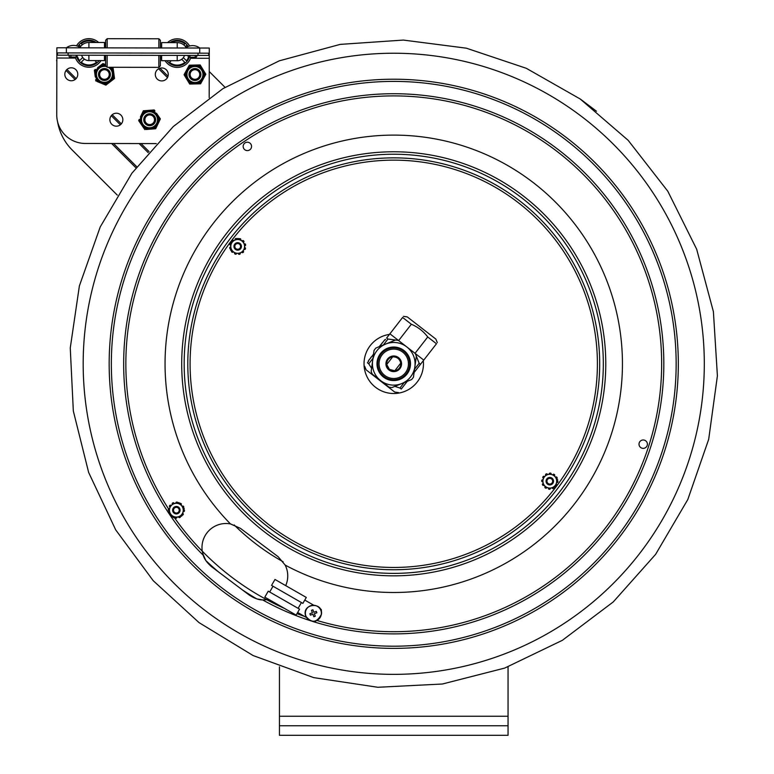 <?xml version="1.0" encoding="UTF-8"?>
<svg xmlns="http://www.w3.org/2000/svg" width="774" height="774" viewBox="0 0 774 774"><rect width="100%" height="100%" fill="white"/><g stroke="black" fill="none" stroke-linecap="round" stroke-linejoin="round"><path stroke-width="1.16" d="M240.414 528.342L230.652 523.979A24.004 24.004 0 0 0 230.478 523.94L240.414 528.342L278.176 556.738L285.151 565.068A24.004 24.004 0 0 1 285.703 585.618M202.788 553.691L205.826 560.55L211.554 566.703L249.315 595.109L211.554 566.703C206.948 562.669 204.191 558.857 203.272 555.277L202.266 551.175A24.004 24.004 0 0 1 230.478 523.94A228.698 228.698 0 0 1 314.854 149.15A228.698 228.698 0 0 1 621.861 380.092A228.698 228.698 0 0 1 285.151 565.068A24.004 24.004 0 0 0 285.074 564.914M268.772 599.395A24.004 24.004 0 0 1 266.817 599.734L262.589 599.898C258.913 600.014 254.482 598.418 249.315 595.109L256.813 598.902L262.444 599.889M244.845 149.759A4.189 4.189 0 0 1 245.726 142.551A4.189 4.189 0 0 1 251.521 146.915A4.189 4.189 0 0 1 244.845 149.759M645.719 440.822A4.189 4.189 0 0 1 644.848 448.03A4.189 4.189 0 0 1 639.043 443.666A4.189 4.189 0 0 1 645.719 440.822M207.055 611.982A310.558 310.558 0 0 1 145.56 177.111A310.558 310.558 0 0 1 580.432 115.616A310.558 310.558 0 0 1 641.927 550.488A310.558 310.558 0 0 1 207.055 611.982M508.054 666.83L508.054 725.77L279.443 725.77L279.443 735.3L508.054 735.3L508.054 725.77M279.443 725.77L279.443 666.82M209.232 71.518L225.05 87.336M56.773 100.717L56.841 59.53M56.879 59.404L56.599 60.778M117.28 195.106L72.166 149.992A52.39 52.39 0 0 1 57.537 121.547M310.422 615.156L309.89 613.724L312.396 612.805L311.477 610.299L312.909 609.777L313.828 612.282L316.334 611.354L316.856 612.785L314.35 613.714L315.279 616.21L313.847 616.743L312.928 614.237L310.422 615.156L312.928 614.237L313.847 616.743L315.279 616.21L314.35 613.714L316.856 612.785L316.334 611.354L313.828 612.282L312.909 609.777L311.477 610.299L312.396 612.805L309.89 613.724L310.422 615.156M176.975 512.978A2.854 2.854 0 0 1 173.628 509.331A2.854 2.854 0 0 1 178.455 508.247A2.854 2.854 0 0 1 176.975 512.978M177.14 513.723A3.618 3.618 0 0 0 179.887 509.398A3.618 3.618 0 0 0 175.563 506.651A3.618 3.618 0 0 0 172.825 510.975A3.618 3.618 0 0 0 177.14 513.723M111.272 80.98L113.459 79.296A10.285 10.285 0 0 0 114.339 77.158L113.972 74.41M110.256 67.28A9.143 9.143 0 0 1 111.688 68.751A9.143 9.143 0 0 0 110.256 67.28A9.143 9.143 0 0 1 107.973 82.779A9.143 9.143 0 0 1 95.386 75.562A9.143 9.143 0 0 1 105.603 65.268A9.143 9.143 0 0 0 95.386 75.562A9.143 9.143 0 0 0 107.973 82.779A9.143 9.143 0 0 0 111.688 68.751A9.143 9.143 0 0 1 107.973 82.779A9.143 9.143 0 0 1 95.386 75.562A9.143 9.143 0 0 1 105.603 65.268M102.11 83.573L104.664 84.627A10.285 10.285 0 0 0 106.957 84.318L109.144 82.625M95.821 80.999L95.647 79.674A10.285 10.285 0 0 0 97.06 81.502L99.623 82.557M95.279 76.926L94.37 70.202L95.425 69.389A10.285 10.285 0 0 0 94.554 71.527L94.921 74.265M97.621 67.696L102.99 63.545L104.229 64.058A10.285 10.285 0 0 0 101.936 64.358L99.749 66.051M112.095 67.29L113.062 67.686L113.246 69.002A10.285 10.285 0 0 0 111.93 67.29M113.246 69.002L114.513 78.474L106.957 84.318L105.903 85.13L97.06 81.502M105.603 64.619L104.229 64.058L105.603 64.619M147.437 110.469L144.68 110.682A10.285 10.285 0 0 0 142.774 111.988L141.584 114.484M140.423 116.913L143.354 110.788L154.21 109.937L154.964 111.03A10.285 10.285 0 0 0 152.875 110.043L150.117 110.256M140.984 123.995L138.662 120.618L139.233 119.409A10.285 10.285 0 0 0 139.417 121.712L144.07 128.494A10.285 10.285 0 0 0 146.16 129.481L154.355 128.842A10.285 10.285 0 0 0 156.261 127.536L159.802 120.115A10.285 10.285 0 0 0 159.618 117.812L156.532 113.314M151.598 129.055L155.68 128.736L157.451 125.04M146.16 129.481L148.918 129.268M153.455 111.504A9.143 9.143 0 0 1 154.694 127.304A9.143 9.143 0 0 1 140.404 120.473A9.143 9.143 0 0 1 153.455 111.504A9.143 9.143 0 0 0 140.404 120.473A9.143 9.143 0 0 0 154.694 127.304A9.143 9.143 0 0 0 153.455 111.504A9.143 9.143 0 0 0 140.404 120.473A9.143 9.143 0 0 0 154.694 127.304A9.143 9.143 0 0 0 153.455 111.504M158.602 122.611L160.373 118.906L158.051 115.529M142.503 126.21L144.825 129.587M193.384 65.103L190.617 65.161A10.285 10.285 0 0 0 188.643 66.361L184.696 73.569A10.285 10.285 0 0 0 184.744 75.881L189.011 82.905A10.285 10.285 0 0 0 191.033 84.018L199.257 83.834A10.285 10.285 0 0 0 201.23 82.644L205.187 75.426A10.285 10.285 0 0 0 205.129 73.124L200.863 66.09A10.285 10.285 0 0 0 198.841 64.977L189.282 65.19L187.318 68.789M196.074 65.045L200.176 64.948L202.304 68.46M186.021 71.15L184.048 74.739L186.176 78.251M196.49 83.902L200.592 83.805L202.565 80.215M193.8 83.96L189.707 84.047L187.579 80.544M199.334 66.487A9.143 9.143 0 0 1 199.682 82.315A9.143 9.143 0 0 1 185.799 74.701A9.143 9.143 0 0 1 199.334 66.487A9.143 9.143 0 0 0 185.799 74.701A9.143 9.143 0 0 0 199.682 82.315A9.143 9.143 0 0 0 199.334 66.487A9.143 9.143 0 0 0 185.799 74.701A9.143 9.143 0 0 0 199.682 82.315A9.143 9.143 0 0 0 199.334 66.487M203.852 77.855L205.826 74.256L203.697 70.753M195.483 68.576A5.95 5.95 0 0 0 189.011 73.956A5.95 5.95 0 0 0 194.39 80.428A5.95 5.95 0 0 0 200.863 75.049A5.95 5.95 0 0 0 195.483 68.576M195.377 69.708A4.808 4.808 0 0 0 190.152 74.062A4.808 4.808 0 0 0 194.497 79.287A4.808 4.808 0 0 0 199.731 74.943A4.808 4.808 0 0 0 195.377 69.708M150.514 113.846A5.95 5.95 0 0 0 143.8 118.925A5.95 5.95 0 0 0 148.869 125.64A5.95 5.95 0 0 0 155.593 120.57A5.95 5.95 0 0 0 150.514 113.846M150.35 114.987A4.808 4.808 0 0 0 144.932 119.09A4.808 4.808 0 0 0 149.034 124.508A4.808 4.808 0 0 0 154.452 120.405A4.808 4.808 0 0 0 150.35 114.987M100.301 70.231A5.95 5.95 0 0 0 100.175 78.648A5.95 5.95 0 0 0 108.592 78.774A5.95 5.95 0 0 0 108.718 70.357A5.95 5.95 0 0 0 100.301 70.231M101.094 71.053A4.808 4.808 0 0 0 100.997 77.845A4.808 4.808 0 0 0 107.799 77.951A4.808 4.808 0 0 0 107.896 71.15A4.808 4.808 0 0 0 101.094 71.053M180.023 509.476A3.735 3.735 0 0 0 173.908 507.367A3.735 3.735 0 0 0 175.137 513.713A3.735 3.735 0 0 0 180.023 509.476M169.593 511.498A6.889 6.889 0 0 0 177.662 516.945A6.889 6.889 0 0 0 183.119 508.876A6.889 6.889 0 0 0 175.04 503.429A6.889 6.889 0 0 0 169.593 511.498M170.087 507.028A0.948 0.948 0 0 0 169.999 506.989L169.922 506.96A0.764 0.764 0 0 1 169.525 505.828A8.098 8.098 0 0 1 169.758 505.48A0.764 0.764 0 0 1 170.706 505.238L169.467 508.818A0.948 0.948 0 0 1 169.38 508.789L169.303 508.76A0.764 0.764 0 0 0 168.297 509.408A8.098 8.098 0 0 0 168.268 509.824A0.764 0.764 0 0 0 168.858 510.608L170.706 505.238M175.959 503.177A0.948 0.948 0 0 0 175.95 503.081L175.93 503.003A0.764 0.764 0 0 1 176.714 502.094A8.098 8.098 0 0 1 177.13 502.123A0.764 0.764 0 0 1 177.817 502.819L174.102 503.545A0.948 0.948 0 0 1 174.073 503.448L174.063 503.371A0.764 0.764 0 0 0 172.999 502.819A8.098 8.098 0 0 0 172.621 503.003A0.764 0.764 0 0 0 172.244 503.903L178.968 502.597L184.231 508.653L181.619 516.248L183.235 511.556A0.948 0.948 0 0 1 183.332 511.585L183.409 511.604A0.764 0.764 0 0 0 184.415 510.966A8.098 8.098 0 0 0 184.444 510.54A0.764 0.764 0 0 0 183.854 509.766L184.231 508.653L180.981 504.909A0.948 0.948 0 0 1 181.048 504.841L181.116 504.793A0.764 0.764 0 0 0 181.058 503.593A8.098 8.098 0 0 0 180.71 503.361A0.764 0.764 0 0 0 179.742 503.487L178.968 502.597L177.817 502.819M172.97 516.887A0.764 0.764 0 0 1 172.002 517.013A8.098 8.098 0 0 1 171.654 516.78A0.764 0.764 0 0 1 171.596 515.581L171.654 515.532A0.948 0.948 0 0 0 171.722 515.465L168.471 511.72L173.734 517.777L178.61 516.829A0.948 0.948 0 0 1 178.63 516.926L178.649 517.003A0.764 0.764 0 0 0 179.713 517.554A8.098 8.098 0 0 0 180.09 517.371A0.764 0.764 0 0 0 180.468 516.471L173.734 517.777L172.97 516.887M182.616 513.346A0.948 0.948 0 0 0 182.712 513.385L182.79 513.414A0.764 0.764 0 0 1 183.177 514.536A8.098 8.098 0 0 1 182.945 514.884A0.764 0.764 0 0 1 182.006 515.136M176.753 517.196A0.948 0.948 0 0 0 176.762 517.284L176.782 517.371A0.764 0.764 0 0 1 175.998 518.27A8.098 8.098 0 0 1 175.582 518.241A0.764 0.764 0 0 1 174.895 517.554M182.229 506.341A0.948 0.948 0 0 0 182.296 506.283L182.364 506.225A0.764 0.764 0 0 1 183.535 506.448A8.098 8.098 0 0 1 183.719 506.825A0.764 0.764 0 0 1 183.467 507.773M80.022 47.349A10.497 10.497 0 0 1 88.923 42.464L88.913 47.833M104.49 47.862L104.5 42.483L88.923 42.464M177.227 47.988L177.236 42.618A10.497 10.497 0 0 1 186.118 47.543M56.86 52.903L209.261 53.174L209.27 48.046L56.86 47.775L56.744 114.833A28.58 28.58 0 0 0 85.275 143.461L156.271 143.587M209.261 53.174L209.183 97.669M71.285 80.757A6.473 6.473 0 0 1 65.693 71.034A6.473 6.473 0 0 1 76.916 71.053A6.473 6.473 0 0 1 71.285 80.757M161.776 80.922A6.473 6.473 0 0 1 156.184 71.189A6.473 6.473 0 0 1 167.407 71.218A6.473 6.473 0 0 1 161.776 80.922M116.352 126.181A6.473 6.473 0 0 1 110.759 116.458A6.473 6.473 0 0 1 121.982 116.477A6.473 6.473 0 0 1 116.352 126.181M161.65 47.959L161.66 42.589L177.236 42.618M104.5 42.483L98.608 42.473A14.29 14.29 0 0 0 76.539 45.792M171.209 60.711L169.564 62.355L171.209 60.711M184.841 62.384A12.007 12.007 0 0 1 169.564 62.355A12.007 12.007 0 0 0 184.841 62.384L181.745 59.269A7.643 7.643 0 0 1 176.569 60.72M161.631 55.36L161.621 60.701L177.207 60.73A7.614 7.614 0 0 0 184.483 55.409A7.643 7.643 0 0 1 183.361 57.653L186.466 60.769A12.007 12.007 0 0 0 188.537 57.112M167.542 42.599A14.29 14.29 0 0 1 189.611 45.995M190.888 57.286L196.112 57.295L190.888 57.286A14.29 14.29 0 0 1 165.114 60.701M169.98 42.599A12.761 12.761 0 0 1 188.13 46.488M189.775 55.418A12.761 12.761 0 0 1 166.961 60.711M185.421 46.556L186.495 45.492A12.007 12.007 0 0 1 187.424 46.798M171.422 42.609A12.007 12.007 0 0 1 184.88 43.866L183.806 44.94M158.854 55.36L158.834 67.367L160.353 65.848L160.373 55.36M160.392 47.959L160.402 40.316L158.883 38.787L107.18 38.7L107.16 47.862M158.863 47.959L158.883 38.787M158.834 67.367L107.122 67.28L105.603 65.751L105.622 55.264M105.632 47.862L105.651 40.219L107.18 38.7M107.122 67.28L107.151 55.264M94.883 60.575L96.527 62.23A12.007 12.007 0 0 1 81.241 62.201L84.356 59.095A7.643 7.643 0 0 0 89.523 60.566M77.574 56.918A12.007 12.007 0 0 0 79.625 60.575L82.741 57.479A7.643 7.643 0 0 1 81.599 55.225A7.614 7.614 0 0 0 88.884 60.566L104.471 60.595L104.48 55.264M100.978 60.595A14.29 14.29 0 0 1 75.223 57.073L69.989 57.063L75.223 57.073M99.13 60.585A12.761 12.761 0 0 1 76.82 57.083M78.01 46.295A12.761 12.761 0 0 1 96.179 42.473M78.716 46.604A12.007 12.007 0 0 1 79.654 45.298L80.728 46.372M82.344 44.757L81.28 43.683A12.007 12.007 0 0 1 94.738 42.473M104.471 60.595L104.471 57.75L105.622 57.75M57.431 52.903L57.421 55.177L208.69 55.447L208.69 53.164M70.927 56.134A0.929 0.929 0 0 1 69.989 57.063A0.929 0.929 0 0 1 69.06 56.134A0.929 0.929 0 0 1 69.999 55.206A0.929 0.929 0 0 0 69.06 56.134A0.929 0.929 0 0 0 69.989 57.063A0.929 0.929 0 0 0 70.927 56.134M189.998 56.347A0.929 0.929 0 0 1 189.059 57.276A0.929 0.929 0 0 1 188.13 56.347A0.929 0.929 0 0 1 189.069 55.409M389.457 334.397A29.722 29.722 0 0 0 364.167 366.673A29.722 29.722 0 0 0 395.185 393.482A29.722 29.722 0 0 0 423.301 360.694M558.325 487.601A205.942 205.942 0 0 0 517.545 199.228A205.942 205.942 0 0 0 229.172 239.998A205.942 205.942 0 0 0 269.942 528.381A205.942 205.942 0 0 0 558.325 487.601M235.973 248.696A2.854 2.854 0 0 1 236.573 243.781A2.854 2.854 0 0 1 240.53 246.761A2.854 2.854 0 0 1 235.973 248.696M235.519 249.305A3.618 3.618 0 0 0 241.285 246.848A3.618 3.618 0 0 0 236.273 243.084A3.618 3.618 0 0 0 235.519 249.305M548.205 483.566A2.854 2.854 0 0 1 548.543 478.622A2.854 2.854 0 0 1 552.646 481.38A2.854 2.854 0 0 1 548.205 483.566M547.779 484.195A3.618 3.618 0 0 0 553.41 481.438A3.618 3.618 0 0 0 548.205 477.935A3.618 3.618 0 0 0 547.779 484.195M557.29 480.654A0.764 0.764 0 0 1 557.89 481.418A8.098 8.098 0 0 1 557.87 481.834A0.764 0.764 0 0 1 556.874 482.502L556.796 482.473A0.948 0.948 0 0 0 556.699 482.444M550.962 477.635A3.735 3.735 0 0 0 546.144 481.96A3.735 3.735 0 0 0 552.297 483.973A3.735 3.735 0 0 0 550.962 477.635M547.663 487.736A6.889 6.889 0 0 0 556.342 483.324A6.889 6.889 0 0 0 551.939 474.646A6.889 6.889 0 0 0 543.251 479.048A6.889 6.889 0 0 0 547.663 487.736M550.304 488.191A0.948 0.948 0 0 0 550.324 488.288L550.333 488.365A0.764 0.764 0 0 1 549.569 489.284A8.098 8.098 0 0 1 549.153 489.265A0.764 0.764 0 0 1 548.456 488.578L552.162 487.794A0.948 0.948 0 0 1 552.181 487.891L552.201 487.968A0.764 0.764 0 0 0 553.275 488.5A8.098 8.098 0 0 0 553.652 488.317A0.764 0.764 0 0 0 554.01 487.407L548.456 488.578M543.987 485.124A0.948 0.948 0 0 0 543.919 485.192L543.851 485.24A0.764 0.764 0 0 1 542.671 485.037A8.098 8.098 0 0 1 542.487 484.669A0.764 0.764 0 0 1 542.729 483.721L545.254 486.536A0.948 0.948 0 0 1 545.186 486.604L545.128 486.662A0.764 0.764 0 0 0 545.206 487.852A8.098 8.098 0 0 0 545.554 488.084A0.764 0.764 0 0 0 546.521 487.949L542.729 483.721M555.606 477.248A0.948 0.948 0 0 0 555.684 477.19L555.742 477.132A0.764 0.764 0 0 1 556.922 477.335A8.098 8.098 0 0 1 557.116 477.713A0.764 0.764 0 0 1 556.874 478.661L554.339 475.836A0.948 0.948 0 0 1 554.407 475.768L554.474 475.72A0.764 0.764 0 0 0 554.397 474.52A8.098 8.098 0 0 0 554.039 474.298A0.764 0.764 0 0 0 553.081 474.433L556.874 478.661M551.146 473.804A0.764 0.764 0 0 0 550.449 473.117A8.098 8.098 0 0 0 550.024 473.098A0.764 0.764 0 0 0 549.259 474.017L549.279 474.094A0.948 0.948 0 0 1 549.288 474.191L547.441 474.578A0.948 0.948 0 0 1 547.411 474.491L547.392 474.404A0.764 0.764 0 0 0 546.328 473.872A8.098 8.098 0 0 0 545.951 474.065A0.764 0.764 0 0 0 545.583 474.975L549.288 474.191M543.483 478.129A0.948 0.948 0 0 0 543.396 478.09L543.319 478.071A0.764 0.764 0 0 1 542.903 476.948A8.098 8.098 0 0 1 543.135 476.591A0.764 0.764 0 0 1 544.074 476.329L542.893 479.928A0.948 0.948 0 0 1 542.806 479.909L542.729 479.88A0.764 0.764 0 0 0 541.732 480.538A8.098 8.098 0 0 0 541.703 480.964A0.764 0.764 0 0 0 542.303 481.728L544.074 476.329M557.657 479.532L555.161 487.165M556.283 484.311A0.764 0.764 0 0 1 556.69 485.433A8.098 8.098 0 0 1 556.467 485.782A0.764 0.764 0 0 1 555.529 486.043L556.119 484.253A0.948 0.948 0 0 0 556.206 484.282L556.283 484.311M230.633 248.986A0.764 0.764 0 0 1 229.849 248.415A8.098 8.098 0 0 1 229.752 248.009A0.764 0.764 0 0 1 230.526 247.09L230.613 247.1A0.948 0.948 0 0 0 230.71 247.1M234.532 244.429A3.735 3.735 0 0 0 237.55 250.147A3.735 3.735 0 0 0 240.995 244.671A3.735 3.735 0 0 0 234.532 244.429M243.52 250.079A6.889 6.889 0 0 0 241.362 240.588A6.889 6.889 0 0 0 231.861 242.746A6.889 6.889 0 0 0 234.029 252.247A6.889 6.889 0 0 0 243.52 250.079M240.104 253.011A0.948 0.948 0 0 0 240.143 253.098L240.182 253.166A0.764 0.764 0 0 1 239.688 254.259A8.098 8.098 0 0 1 239.282 254.356A0.764 0.764 0 0 1 238.431 253.891L241.778 252.121A0.948 0.948 0 0 1 241.827 252.208L241.865 252.276A0.764 0.764 0 0 0 243.046 252.498A8.098 8.098 0 0 0 243.346 252.208A0.764 0.764 0 0 0 243.452 251.24L238.431 253.891M244.603 247.622A0.948 0.948 0 0 0 244.7 247.632L244.787 247.641A0.764 0.764 0 0 1 245.484 248.609A8.098 8.098 0 0 1 245.368 249.005A0.764 0.764 0 0 1 244.536 249.518L244.681 245.735A0.948 0.948 0 0 1 244.778 245.735L244.855 245.735A0.764 0.764 0 0 0 245.629 244.826A8.098 8.098 0 0 0 245.542 244.42A0.764 0.764 0 0 0 244.748 243.839L244.536 249.518M242.204 241.033A0.948 0.948 0 0 0 242.252 240.956L242.301 240.888A0.764 0.764 0 0 1 243.491 240.762A8.098 8.098 0 0 1 243.771 241.062A0.764 0.764 0 0 1 243.8 242.039L240.598 240.027A0.948 0.948 0 0 1 240.646 239.94L240.685 239.872A0.764 0.764 0 0 0 240.288 238.74A8.098 8.098 0 0 0 239.882 238.624A0.764 0.764 0 0 0 238.992 239.021L237.995 238.392L233.613 240.704A0.948 0.948 0 0 1 233.564 240.627L233.525 240.55A0.764 0.764 0 0 0 232.345 240.337A8.098 8.098 0 0 0 232.036 240.617A0.764 0.764 0 0 0 231.939 241.585L237.995 238.392L243.8 242.039M230.594 250.157L231.59 250.786A0.764 0.764 0 0 0 231.61 251.763A8.098 8.098 0 0 0 231.9 252.072A0.764 0.764 0 0 0 233.09 251.947L233.129 251.869A0.948 0.948 0 0 1 233.187 251.792L234.793 252.808A0.948 0.948 0 0 1 234.745 252.885L234.696 252.953A0.764 0.764 0 0 0 235.103 254.085A8.098 8.098 0 0 0 235.499 254.211A0.764 0.764 0 0 0 236.389 253.814L230.594 250.157L230.894 242.136M235.286 239.824A0.948 0.948 0 0 0 235.248 239.737L235.209 239.659A0.764 0.764 0 0 1 235.693 238.566A8.098 8.098 0 0 1 236.099 238.479A0.764 0.764 0 0 1 236.96 238.943M231.59 250.786L233.187 251.792M230.604 245.194A0.764 0.764 0 0 1 229.897 244.226A8.098 8.098 0 0 1 230.023 243.82A0.764 0.764 0 0 1 230.855 243.317L230.778 245.203A0.948 0.948 0 0 0 230.691 245.194L230.604 245.194M392.689 356.833L386.729 364.496L389.419 369.372L394.808 370.775L400.758 363.103C399.713 358.894 397.023 356.804 392.689 356.833M388.18 359.475A7.053 7.053 0 0 1 400.274 361.139A7.053 7.053 0 0 1 392.786 370.785A7.053 7.053 0 0 1 388.18 359.475M387.581 359.01A7.808 7.808 0 0 0 392.679 371.539A7.808 7.808 0 0 0 400.98 360.858A7.808 7.808 0 0 0 387.581 359.01M405.363 372.826A14.706 14.706 0 0 0 395.756 349.238A14.706 14.706 0 0 0 380.131 369.343A14.706 14.706 0 0 0 405.363 372.826M406.834 346.955A21.333 21.333 0 0 0 376.899 350.719A21.333 21.333 0 0 0 380.663 380.644A21.333 21.333 0 0 0 410.588 376.89A21.333 21.333 0 0 0 406.834 346.955M406.989 374.084A16.767 16.767 0 0 0 396.036 347.197A16.767 16.767 0 0 0 378.215 370.127A16.767 16.767 0 0 0 406.989 374.084M406.35 373.6A15.964 15.964 0 0 1 378.96 369.817A15.964 15.964 0 0 1 395.93 347.99A15.964 15.964 0 0 1 406.35 373.6M416.325 356.224L413.451 377.18L416.325 356.224A23.81 23.81 0 0 0 415.183 353.428L398.475 340.463L423.765 360.103L414.08 372.565M371.172 371.375L374.045 350.428L371.172 371.375A23.81 23.81 0 0 0 372.313 374.181L389.022 387.145L372.313 374.181M398.475 340.463A23.81 23.81 0 0 0 395.475 340.047L375.893 348.039L395.475 340.047M392.012 387.551L411.594 379.56L392.012 387.551A23.81 23.81 0 0 1 389.022 387.145M411.594 379.56A23.81 23.81 0 0 0 413.451 377.18M375.893 348.039A23.81 23.81 0 0 0 374.045 350.428M384.823 339.738L379.521 346.558M368.056 361.932L368.521 361.332M372.952 358.362L368.734 363.79L367.408 362.764C363.683 367.563 363.683 367.563 367.408 362.764C363.683 367.563 363.683 367.563 367.408 362.764M423.765 360.103L436.468 343.753C437.6 342.292 437.6 342.292 436.468 343.753C437.6 342.292 437.6 342.292 436.468 343.753L427.741 336.971C423.407 331.262 417.941 327.025 411.342 324.238L402.615 317.456L386.642 338.015L387.968 339.041L383.333 345.001M398.523 392.582L394.711 392.06L366.131 369.846L364.68 366.286M407.269 381.33L401.261 389.061C397.536 393.86 397.536 393.86 401.261 389.061C397.536 393.86 397.536 393.86 401.261 389.061L399.935 388.035L404.163 382.598M368.734 363.79L371.588 368.308M394.866 386.39L399.935 388.035M414.535 369.237L419.169 363.287L420.485 364.312M415.038 353.312L427.741 336.971M389.912 333.807L398.629 340.579M411.342 324.238L398.639 340.579M403.457 316.363L407.269 316.895L435.859 339.099L437.31 342.669M402.615 317.456C403.747 315.995 403.747 315.995 402.615 317.456C403.747 315.995 403.747 315.995 402.615 317.456M419.169 363.287L415.754 354.705M397.12 340.231L387.968 339.041M372.778 355.237L373.561 353.912M371.878 356.388L370.785 357.491M369.614 359.3L370.098 358.691M369.43 359.233L368.927 360.191M379.163 346.704L382.54 342.669M381.988 343.076L382.608 342.582M373.513 354.289L368.221 361.1M385.123 339.97L385.587 339.37M306.291 597.431L302.876 603.381L271.558 585.396L274.973 579.455L306.291 597.431M296.142 615.107L299.557 609.167L268.239 591.181L264.824 597.131L296.142 615.107M301.425 602.549L298.106 608.335M297.651 612.466L306.688 617.662M312.948 621.251L314.215 621.977A12.384 12.384 0 0 0 315.966 620.98M321.355 611.595A12.384 12.384 0 0 0 321.326 609.583L320.059 608.857M313.809 605.268L304.772 600.082M621.164 534.873A284.58 284.58 0 0 1 222.68 591.22A284.58 284.58 0 0 1 166.323 192.726A284.58 284.58 0 0 1 564.817 136.379A284.58 284.58 0 0 1 621.164 534.873A284.58 284.58 0 0 1 222.68 591.22A284.58 284.58 0 0 1 166.323 192.726A284.58 284.58 0 0 1 564.817 136.379A284.58 284.58 0 0 1 621.164 534.873M223.986 589.478A282.404 282.404 0 0 1 168.064 194.042A282.404 282.404 0 0 1 563.511 138.12A282.404 282.404 0 0 1 619.432 533.567A282.404 282.404 0 0 1 223.986 589.478M203.272 555.277A270.078 270.078 0 0 1 282.191 117.841A270.078 270.078 0 0 1 663.279 346.626A270.078 270.078 0 0 1 314.302 621.938M313.944 621.822A270.078 270.078 0 0 1 312.425 621.348M309.426 620.38A270.078 270.078 0 0 1 262.589 599.898M284.445 608.403A267.91 267.91 0 0 1 174.411 517.642M168.548 508.915A267.91 267.91 0 0 1 318.453 106.696A267.91 267.91 0 0 1 661.654 364.515A267.91 267.91 0 0 1 317.088 620.506M304.53 616.414A267.91 267.91 0 0 1 296.993 613.627M226.269 237.821A209.57 209.57 0 0 1 519.731 196.325A209.57 209.57 0 0 1 561.227 489.787A209.57 209.57 0 0 1 267.765 531.283A209.57 209.57 0 0 1 226.269 237.821M224.305 236.341A212.028 212.028 0 0 1 521.202 194.361A212.028 212.028 0 0 1 563.191 491.258A212.028 212.028 0 0 1 266.285 533.247A212.028 212.028 0 0 1 224.305 236.341M242.291 589.817A272.071 272.071 0 0 0 256.813 598.902M205.826 560.55A272.071 272.071 0 0 0 218.587 571.986M234.183 524.956A226.792 226.792 0 0 0 283.149 561.798M279.443 716.25L508.054 716.25M167.445 77.594L158.641 68.78M168.016 76.239L159.995 68.218M148.192 152.633L139.117 143.558M120.367 124.798L111.272 115.703M75.088 79.529L66.051 70.482M136.746 166.72L113.546 143.509M135.924 167.803L111.62 143.509M149.082 151.607L141.032 143.558M121.334 123.859L112.211 114.736M76.104 78.629L66.951 69.476M305.865 616.027A8.001 8.001 0 0 1 310.606 605.752A8.001 8.001 0 0 1 320.881 610.493A8.001 8.001 0 0 1 316.14 620.767A8.001 8.001 0 0 1 305.865 616.027M108.205 67.28A8.001 8.001 0 0 1 107.218 81.841A8.001 8.001 0 0 1 96.45 74.749A8.001 8.001 0 0 1 106.444 66.593M152.962 112.54A8.001 8.001 0 0 1 154.045 126.355A8.001 8.001 0 0 1 141.536 120.386A8.001 8.001 0 0 1 152.962 112.54M198.783 67.483A8.001 8.001 0 0 1 199.092 81.338A8.001 8.001 0 0 1 186.94 74.681A8.001 8.001 0 0 1 198.783 67.483M66.38 52.913L66.39 47.794A11.833 11.833 0 0 1 80.68 47.814M199.74 53.154L199.75 48.027A11.833 11.833 0 0 0 185.46 48.007M209.251 58.292L190.549 58.263M161.631 58.214L160.373 58.205M105.622 58.108L104.471 58.108M75.552 58.06L56.85 58.021M88.894 55.235L88.884 60.566M68.093 52.922L68.093 55.196M198.028 53.154L198.018 55.428M177.217 55.389L177.207 60.73M271.316 526.552A203.659 203.659 0 0 0 556.496 486.227A203.659 203.659 0 0 0 516.171 201.047A203.659 203.659 0 0 0 230.991 241.372A203.659 203.659 0 0 0 271.316 526.552M199.053 622.625L153.252 580.732L115.703 529.871L88.642 472.45L73.327 410.984L70.26 348.01L79.383 285.916L100.214 226.956L131.909 173.202L173.318 126.52L223.018 88.584L279.308 60.817L340.183 44.389L403.37 40.074L466.335 48.181L526.272 68.286L580.21 98.995L628.149 140.307L667.798 191.226L696.668 249.228L713.396 311.661L717.401 375.864L708.694 439.284L687.805 499.53L655.588 554.397L613.269 601.92L562.359 640.321L504.687 668.088L442.36 684.013L377.809 687.273L313.731 677.627L253.108 655.549L199.053 622.625M596.473 111.224L580.219 98.985M305.73 616.075C301.154 603.652 323.174 601.127 321.462 614.217C316.866 622.915 311.622 623.525 305.73 616.075M160.373 57.847L161.631 57.847M76.113 56.144L77.042 57.083L77.042 55.215M69.989 57.063L77.042 57.083L69.989 57.063M196.306 55.447L196.112 55.428C197.138 55.447 197.138 56.067 196.112 57.295L189.059 57.276L196.112 57.295L195.193 56.521M273.009 586.228L269.691 592.013"/></g></svg>
